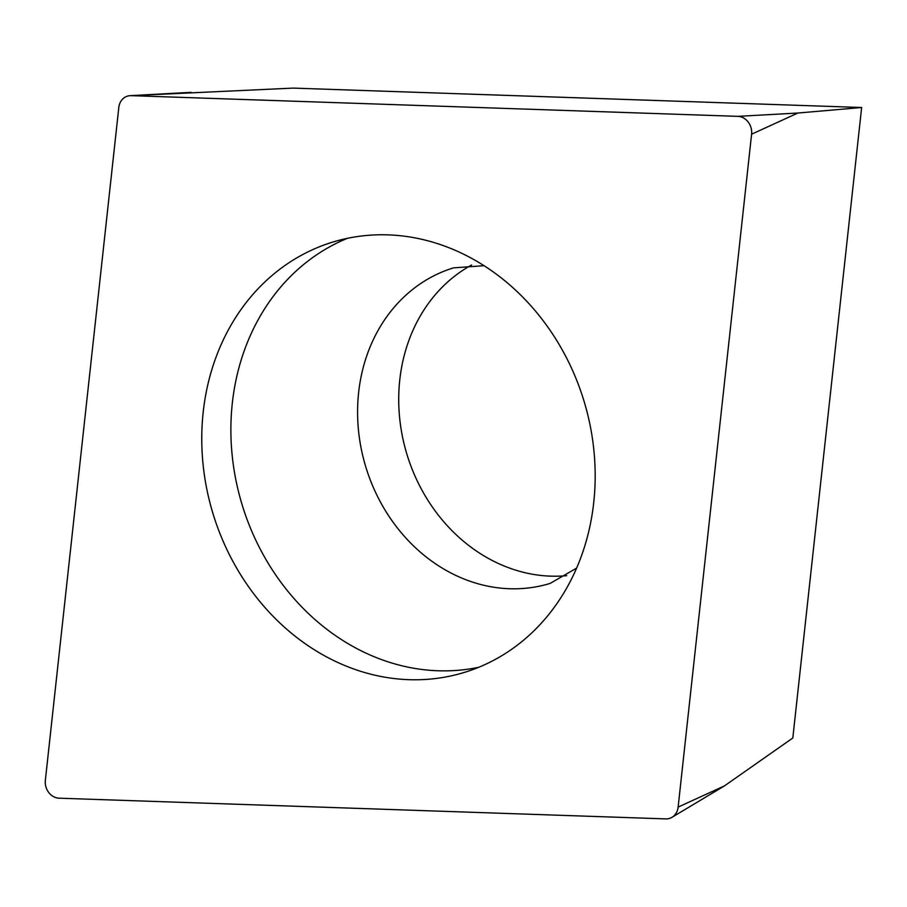<?xml version="1.0" encoding="UTF-8"?>
<svg xmlns="http://www.w3.org/2000/svg" width="907" height="907" viewBox="0 0 907 907"><rect width="100%" height="100%" fill="white"/><g stroke="black" fill="none" stroke-linecap="round" stroke-linejoin="round"><path stroke-width="1.36" d="M45.35 780.349L118.806 107.468A15 12.925 73 0 1 122.876 98.84A15 12.925 73 0 1 130.109 95.666A15 12.925 73 0 1 131.13 95.654L737.879 116.357A15 12.925 73 0 1 751.597 134.202L678.13 807.083A15 12.925 73 0 1 674.071 815.71A15 12.925 73 0 1 671.985 817.309A15 12.925 73 0 1 665.817 818.896L59.068 798.194A15 12.925 73 0 1 45.35 780.349L118.806 107.468A15 12.925 73 0 1 122.876 98.84A15 12.925 73 0 1 131.13 95.654L737.879 116.357A15 12.925 73 0 1 751.597 134.202L678.13 807.083A15 12.925 73 0 1 674.071 815.71A15 12.925 73 0 1 665.817 818.896L59.068 798.194A15 12.925 73 0 1 45.35 780.349M254.731 595.094A225.004 193.871 -107 0 0 464.327 672.427A225.004 193.871 -107 0 0 542.216 319.457A225.004 193.871 -107 0 0 332.62 242.124A225.004 193.871 -107 0 0 254.731 595.094M678.13 807.083L724.41 785.927L792.82 737.992L861.65 107.502L293.131 88.104L131.13 95.654M566.728 575.673A165.006 142.172 73 0 1 437.559 514.122A165.006 142.172 73 0 1 471.64 264.991M861.65 107.502L797.865 113.035L751.597 134.202M478.681 667.303A225.004 193.871 73 0 1 283.846 586.183A225.004 193.871 73 0 1 347.381 238.337M737.879 116.357L797.865 113.035M484.066 265.706L453.545 267.86A165.006 142.172 -107 0 0 396.416 526.706A165.006 142.172 -107 0 0 550.118 583.416L576.625 568.122M191.116 92.333L130.109 95.666M724.41 785.927L671.985 817.309"/></g></svg>
